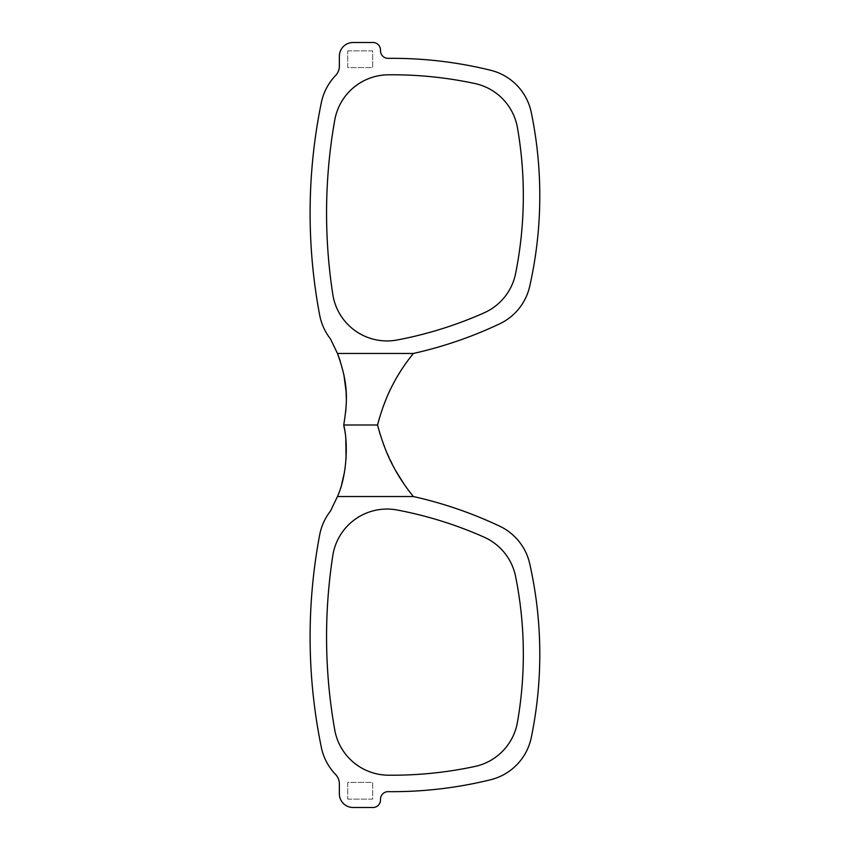 <?xml version="1.0" encoding="UTF-8"?>
<svg xmlns="http://www.w3.org/2000/svg" width="850" height="850" viewBox="0 0 850 850"><rect width="100%" height="100%" fill="white"/><g stroke="black" fill="none" stroke-linecap="round" stroke-linejoin="round"><path stroke-width="0.64" stroke-dasharray="4.25 3.19" d="M413.355 353.462A411.496 411.496 0 0 0 499.641 323.839A54.867 54.867 0 0 0 529.709 286.322A411.496 411.496 0 0 0 531.271 112.434A54.867 54.867 0 0 0 490.673 70.274A411.496 411.496 0 0 0 388.131 58.342A7.544 7.544 0 0 1 380.513 50.798L380.513 50.044A7.544 7.544 0 0 0 372.969 42.5L353.079 42.5A13.717 13.717 0 0 0 339.362 56.217L339.362 66.066A13.717 13.717 0 0 1 335.538 75.576A54.867 54.867 0 0 0 321.353 102.542A548.654 548.654 0 0 0 319.685 315.18A54.867 54.867 0 0 0 330.469 338.906L337.461 353.462L413.355 353.462M484.086 312.864A395.038 395.038 0 0 1 397.248 339.979A54.867 54.867 0 0 1 332.817 294.461A532.196 532.196 0 0 1 334.751 120.073A54.867 54.867 0 0 1 388.216 74.8A395.038 395.038 0 0 1 474.874 83.523A54.867 54.867 0 0 1 517.438 127.723A395.038 395.038 0 0 1 515.599 273.53A54.867 54.867 0 0 1 484.086 312.864M347.724 50.862L372.693 50.862L372.693 67.596L347.724 67.596L347.724 50.862L372.693 50.862L372.693 67.596L347.724 67.596L347.724 50.862M379.886 416.532L382.872 407.458M386.176 398.884L387.664 395.399M390.022 390.256L392.594 385.061M394.687 381.108L397.248 376.592M400.562 371.174L407.904 360.474M413.355 496.538L337.461 496.538L330.469 511.094A54.867 54.867 0 0 0 319.685 534.82A548.654 548.654 0 0 0 321.353 747.458A54.867 54.867 0 0 0 335.538 774.424A13.717 13.717 0 0 1 339.362 783.934L339.362 793.783A13.717 13.717 0 0 0 353.079 807.5L372.969 807.5A7.544 7.544 0 0 0 380.513 799.956L380.513 799.202A7.544 7.544 0 0 1 388.131 791.658A411.496 411.496 0 0 0 490.673 779.726A54.867 54.867 0 0 0 531.271 737.566A411.496 411.496 0 0 0 529.709 563.678A54.867 54.867 0 0 0 499.641 526.161A411.496 411.496 0 0 0 413.355 496.538L404.388 484.617M395.696 470.698L384.795 447.663M383.138 443.264L380.194 434.467M484.086 537.136A395.038 395.038 0 0 0 397.248 510.021A54.867 54.867 0 0 0 332.817 555.539A532.196 532.196 0 0 0 334.751 729.927A54.867 54.867 0 0 0 388.216 775.2A395.038 395.038 0 0 0 474.874 766.477A54.867 54.867 0 0 0 517.438 722.277A395.038 395.038 0 0 0 515.599 576.47A54.867 54.867 0 0 0 484.086 537.136M347.724 799.138L372.693 799.138L372.693 782.404L347.724 782.404L347.724 799.138L372.693 799.138L372.693 782.404L347.724 782.404L347.724 799.138M344.516 429.388L345.822 439.832M346.056 459.191L344.537 471.92M341.615 484.553L337.461 496.538M377.527 425L343.729 425L345.652 412.027M340.266 361.08L343.857 374.51M346.322 398.926L346.014 407.798"/><path stroke-width="1.27" d="M484.086 312.864A395.038 395.038 0 0 1 397.248 339.979A54.867 54.867 0 0 1 332.817 294.461A532.196 532.196 0 0 1 334.751 120.073A54.867 54.867 0 0 1 388.216 74.8A395.038 395.038 0 0 1 474.874 83.523A54.867 54.867 0 0 1 517.438 127.723A395.038 395.038 0 0 1 515.599 273.53A54.867 54.867 0 0 1 484.086 312.864M407.904 360.474L413.355 353.462A411.496 411.496 0 0 0 499.641 323.839A54.867 54.867 0 0 0 529.709 286.322A411.496 411.496 0 0 0 531.271 112.434A54.867 54.867 0 0 0 490.673 70.274A411.496 411.496 0 0 0 388.131 58.342A7.544 7.544 0 0 1 380.513 50.798L380.513 50.044A7.544 7.544 0 0 0 372.969 42.5L353.079 42.5A13.717 13.717 0 0 0 339.362 56.217L339.362 66.066A13.717 13.717 0 0 1 335.538 75.576A54.867 54.867 0 0 0 321.353 102.542A548.654 548.654 0 0 0 319.685 315.18A54.867 54.867 0 0 0 330.469 338.906L337.461 353.462L413.355 353.462C404.993 363.842 398.225 374.096 393.029 384.221C386.835 395.834 381.671 409.434 377.527 425L379.886 416.532M382.872 407.458L386.176 398.884M387.664 395.399L390.022 390.256M392.594 385.061L394.687 381.108M397.248 376.592L400.562 371.174M404.388 484.617L395.696 470.698M384.795 447.663L383.138 443.264M380.194 434.467L377.527 425C382.192 442.043 387.515 455.94 393.497 466.682C398.65 476.563 405.269 486.508 413.355 496.538L337.461 496.538C346.492 476.935 348.585 444.688 343.729 425L377.527 425M337.461 496.538L330.469 511.094A54.867 54.867 0 0 0 319.685 534.82A548.654 548.654 0 0 0 321.353 747.458A54.867 54.867 0 0 0 335.538 774.424A13.717 13.717 0 0 1 339.362 783.934L339.362 793.783A13.717 13.717 0 0 0 353.079 807.5L372.969 807.5A7.544 7.544 0 0 0 380.513 799.956L380.513 799.202A7.544 7.544 0 0 1 388.131 791.658A411.496 411.496 0 0 0 490.673 779.726A54.867 54.867 0 0 0 531.271 737.566A411.496 411.496 0 0 0 529.709 563.678A54.867 54.867 0 0 0 499.641 526.161A411.496 411.496 0 0 0 413.355 496.538M484.086 537.136A395.038 395.038 0 0 0 397.248 510.021A54.867 54.867 0 0 0 332.817 555.539A532.196 532.196 0 0 0 334.751 729.927A54.867 54.867 0 0 0 388.216 775.2A395.038 395.038 0 0 0 474.874 766.477A54.867 54.867 0 0 0 517.438 722.277A395.038 395.038 0 0 0 515.599 576.47A54.867 54.867 0 0 0 484.086 537.136M337.461 353.462C348.553 384.009 347.639 400.616 343.729 425L344.516 429.388M345.822 439.832L346.056 459.191M344.537 471.92L341.615 484.553M337.471 353.494L340.266 361.08M343.857 374.51L346.099 391.542M346.12 391.871L346.322 398.926M346.014 407.798L345.652 412.027"/></g></svg>
